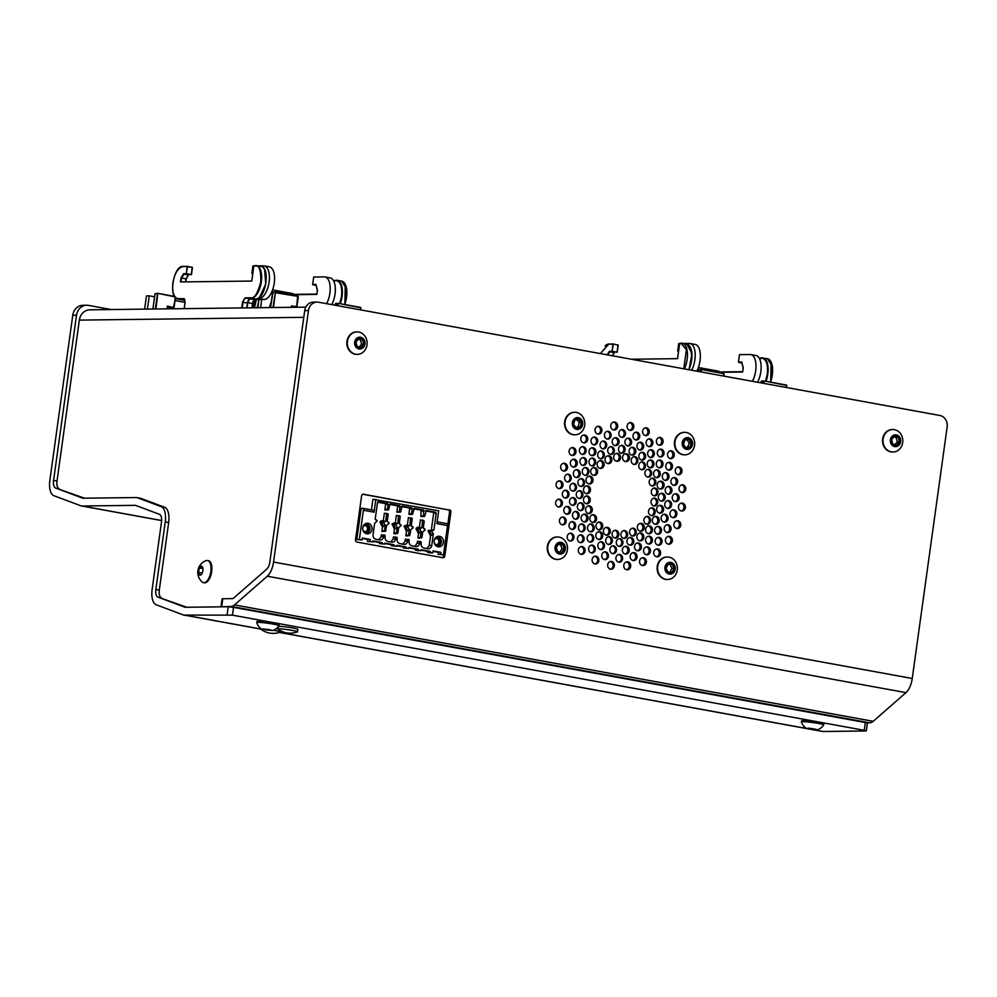 <?xml version="1.0" encoding="UTF-8"?>
<svg xmlns="http://www.w3.org/2000/svg" width="997" height="997" viewBox="0 0 997 997"><rect width="100%" height="100%" fill="white"/><g stroke="black" fill="none" stroke-linecap="round" stroke-linejoin="round"><path stroke-width="1.5" d="M263.756 628.908L267.944 630.092L269.389 629.606M268.043 629.381L267.944 630.092L270.536 629.855L262.622 628.957L267.944 630.092M808.642 728.072L810.436 729.069L816.182 729.418L808.717 728.209L814.91 729.069M810.524 728.371L810.436 729.069M743.351 368.192L741.706 362.011L738.453 362.061L741.905 363.082M679.63 343.566L678.695 343.579L677.673 350.981L678.521 351.53M317.557 290.576L315.912 284.407L312.647 284.444L316.111 285.466M253.836 265.95L252.902 265.962L251.88 273.365L252.727 273.913M894.882 444.699L897.263 441.771L896.054 437.421L893.798 436.836M359.207 347.056L361.587 344.127L360.378 339.778L358.122 339.192M575.867 427.464L578.086 426.89L579.269 422.541L576.839 419.575M685.612 447.503L687.681 447.192L689.214 442.992L686.921 439.602M669.972 572.166L671.953 568.24L669.934 564.29L668.052 564.29M559.728 552.139L562.021 548.936L560.576 544.674L558.42 544.287M607.796 354.944L609.728 351.791L614.189 352.614L612.258 355.755M765.497 381.215L767.316 374.037C768.164 364.404 766.357 359.107 761.87 358.16L760.375 358.21M738.453 362.061L739.475 354.658L750.105 354.521A16.575 7.727 100.3 0 1 750.803 354.583A16.575 7.727 100.3 0 1 755.95 364.541A16.575 7.727 100.3 0 1 752.399 381.303M750.803 354.583L755.963 355.518A16.575 7.727 100.3 0 1 761.097 365.488A16.575 7.727 100.3 0 1 757.546 382.237M719.61 372.305L742.653 372.018L743.214 367.98M691.619 370.223A16.575 7.727 -79.7 0 0 695.171 353.461A16.575 7.727 -79.7 0 0 690.024 343.504A16.575 7.727 -79.7 0 0 689.326 343.442L684.054 343.504M696.766 371.158A16.575 7.727 -79.7 0 0 700.318 354.409A16.575 7.727 -79.7 0 0 695.183 344.439L690.024 343.504M690.398 347.367L692.005 357.998L688.977 369.737M180.993 281.927L181.529 278.101L183.934 274.175L188.396 274.998L185.99 278.911L185.579 281.877M191.412 274.611L192.433 267.62L191.461 274.624L186.265 273.701L187.573 266.349L192.222 267.557L191.25 274.574L183.573 273.726L181.018 277.876L185.99 278.911L188.52 274.998M264.604 269.751L265.763 284.008L259.606 297.131M253.737 306.877L253.948 307.774M339.703 303.611L341.522 296.421C342.37 286.787 340.563 281.49 336.076 280.543L334.531 280.568L334.319 282.5M312.647 284.444L313.681 277.041L324.312 276.904A16.575 7.727 100.3 0 1 325.01 276.967A16.575 7.727 100.3 0 1 330.157 286.924A16.575 7.727 100.3 0 1 326.605 303.686M325.01 276.967L330.169 277.901A16.575 7.727 100.3 0 1 335.304 287.871A16.575 7.727 100.3 0 1 331.752 304.621M293.803 294.688L316.859 294.402L317.42 290.364M144.615 309.132L146.447 295.959L149.263 295.835L147.419 309.095M185.018 302.353L175.061 300.546M154.585 296.807L149.263 295.835M247.779 302.664L252.54 303.524A3.951 1.844 100.3 0 1 254.945 299.611L264.143 299.486A16.575 7.727 -79.7 0 0 274.15 283.771A16.575 7.727 -79.7 0 0 269.389 266.822L264.23 265.887A16.575 7.727 -79.7 0 0 263.532 265.825L258.26 265.9M257.737 298.564L258.996 298.552A16.575 7.727 -79.7 0 0 268.991 282.836A16.575 7.727 -79.7 0 0 264.23 265.887M892.789 444.089L896.702 445.086L899.419 441.746L898.222 437.396L894.297 436.387L891.58 439.739L892.789 444.089A4.561 4.013 89.3 0 0 898.222 437.396A4.561 4.013 89.3 0 0 892.789 444.089M897.263 441.771L899.419 441.746M896.054 437.421L898.222 437.396M357.113 346.445L361.026 347.442L363.743 344.102L362.534 339.753L358.621 338.743L355.904 342.096L357.113 346.445A4.561 4.013 89.3 0 0 362.534 339.753A4.561 4.013 89.3 0 0 357.113 346.445M361.587 344.127L363.743 344.102M360.378 339.778L362.534 339.753M574.783 420.161L573.599 424.51L576.328 427.863L580.242 426.866L581.425 422.516L578.696 419.164L574.783 420.161A4.561 4.013 89.3 0 0 580.242 426.866A4.561 4.013 89.3 0 0 574.783 420.161M578.086 426.89L580.242 426.866M579.269 422.541L581.425 422.516M684.951 439.926L683.406 444.126L685.861 447.753L689.837 447.167L691.37 442.967L688.927 439.341L684.951 439.926A4.561 4.013 89.3 0 0 689.837 447.167A4.561 4.013 89.3 0 0 684.951 439.926M687.681 447.192L689.837 447.167M689.214 442.992L691.37 442.967M668.077 564.265L666.083 568.215L668.102 572.153L672.115 572.153L674.109 568.215L672.09 564.265L668.077 564.265A4.561 4.013 89.3 0 0 672.115 572.153A4.561 4.013 89.3 0 0 668.077 564.265M671.953 568.24L674.109 568.215M669.934 564.29L672.09 564.265M558.769 543.926L556.251 547.465L557.684 551.715L561.647 552.438L564.177 548.911L562.732 544.649L558.769 543.926A4.561 4.013 89.3 0 0 561.647 552.438A4.561 4.013 89.3 0 0 558.769 543.926M562.021 548.936L564.177 548.911M560.576 544.674L562.732 544.649M265.165 629.805L272.904 630.49L265.165 629.805M817.378 729.816L805.975 728.159L817.378 729.816M617.928 344.8L617.255 352.24L612.058 351.305L613.367 343.965L618.015 345.174L617.043 352.19L609.366 351.343L607.21 354.832M631.35 359.232L677.574 358.658L679.68 343.504M698.374 367.507L718.276 371.133A1.969 1.732 -90.7 0 1 719.734 372.878M771.092 362.073L770.656 382.163L772.6 366.921L767.441 358.708A16.575 7.727 -79.7 0 1 770.507 382.138M181.018 277.876L180.457 281.939L251.78 281.054L253.836 265.863L255.78 265.514A16.575 7.727 100.3 0 1 256.478 265.576A16.575 7.727 100.3 0 1 261.239 282.525A16.575 7.727 100.3 0 1 251.244 298.24L255.706 299.05L249.911 299.125A3.951 1.844 -79.7 0 0 247.505 303.038L246.832 307.861M249.175 299.424L247.717 303.1L242.508 302.166L241.71 307.923M258.921 299.561L257.799 307.712L260.591 307.674L261.725 299.524M272.58 289.89L292.482 293.517A1.969 1.732 -90.7 0 1 293.941 295.262M345.298 284.469L344.862 304.546M252.54 303.524L252.067 306.939A1.969 1.732 89.3 0 0 252.116 307.799M202.64 567.393L201.631 566.234L199.4 567.929L198.465 572.39L199.774 575.144L201.07 574.633M202.902 568.564L199.4 567.929A4.561 2.131 -79.7 0 0 198.465 572.39A4.561 2.131 -79.7 0 0 199.774 575.144A4.561 2.131 -79.7 0 0 201.107 574.708A4.561 2.131 -79.7 0 0 202.017 573.462A4.561 2.131 -79.7 0 0 202.939 569A4.561 2.131 -79.7 0 0 202.503 567.081A4.561 2.131 -79.7 0 0 201.631 566.234A4.561 2.131 -79.7 0 0 199.4 567.929M202.204 573.063L198.465 572.39M272.904 630.49A12.512 12.512 0 0 0 278.998 625.73A11.241 0.897 -172.1 0 0 279.01 625.692A11.241 0.897 -172.1 0 0 267.994 623.262A11.241 0.897 -172.1 0 0 256.728 622.602A11.241 0.897 -172.1 0 0 256.74 622.639A12.512 12.512 0 0 0 261.314 628.883M817.565 729.767A12.512 12.512 0 0 0 823.659 725.006A11.241 0.897 -172.1 0 0 823.672 724.981A11.241 0.897 -172.1 0 0 812.655 722.538A11.241 0.897 -172.1 0 0 801.389 721.89A11.241 0.897 -172.1 0 0 801.401 721.928M285.591 629.394A9.87 0.798 -172.1 0 0 277.926 629.107A9.87 0.798 -172.1 0 0 278.026 629.244C284.02 633.357 290.463 634.254 297.355 631.924A9.87 0.798 -172.1 0 0 297.48 631.824A9.87 0.798 -172.1 0 0 285.591 629.394M261.899 629.119A9.87 0.798 -172.1 0 0 261.027 629.319A9.87 0.798 -172.1 0 0 261.127 629.443C267.121 633.569 273.564 634.453 280.456 632.135A9.87 0.798 -172.1 0 0 280.581 632.036A9.87 0.798 -172.1 0 0 273.465 630.266M291.498 307.313L291.548 305.78L291.336 307.313M291.647 306.229L296.757 306.328L297.654 295.947A0.785 0.698 -90.7 0 1 298.24 296.819M900.478 438.979A5.92 5.209 89.3 0 0 891.667 436.723A5.92 5.209 89.3 0 0 894.371 446.506A5.92 5.209 89.3 0 0 900.478 438.979M364.802 341.335A5.92 5.209 89.3 0 0 355.979 339.08A5.92 5.209 89.3 0 0 358.696 348.863A5.92 5.209 89.3 0 0 364.802 341.335M578.671 429.296A5.92 5.209 89.3 0 0 581.338 419.5A5.92 5.209 89.3 0 0 572.527 421.756A5.92 5.209 89.3 0 0 578.671 429.296M688.067 449.423A5.92 5.209 89.3 0 0 691.532 439.964A5.92 5.209 89.3 0 0 682.571 441.26A5.92 5.209 89.3 0 0 688.067 449.423M670.109 574.135A5.92 5.209 89.3 0 0 674.595 565.249A5.92 5.209 89.3 0 0 665.572 565.249A5.92 5.209 89.3 0 0 670.109 574.135M559.404 554.02A5.92 5.209 89.3 0 0 565.075 546.069A5.92 5.209 89.3 0 0 556.152 544.449A5.92 5.209 89.3 0 0 559.404 554.02M256.728 622.602L256.865 621.642A11.241 0.897 7.9 0 1 258.223 621.405A11.241 0.897 7.9 0 1 270.81 622.689A11.241 0.897 7.9 0 1 279.148 624.733L279.01 625.692M805.975 728.159A12.512 12.512 0 0 1 801.401 721.915L801.526 720.918A11.241 0.897 7.9 0 1 802.884 720.681A11.241 0.897 7.9 0 1 815.471 721.978A11.241 0.897 7.9 0 1 823.809 724.009L823.672 724.981M278.412 626.527A9.87 0.798 7.9 0 1 279.459 626.428A9.87 0.798 7.9 0 1 285.927 626.914A9.87 0.798 7.9 0 1 297.829 629.344L297.48 631.824M276.68 628.309A9.87 0.798 7.9 0 1 278.001 628.571M167.01 308.858L167.396 306.054L173.341 307.562A0.785 0.698 89.3 0 0 174.126 306.914L175.422 297.642M198.054 569.885A5.92 2.754 -79.7 0 0 197.842 571.306L198.241 569.113A5.92 2.754 -79.7 0 0 198.054 569.885M279.447 632.472L822.363 731.437A15.778 7.365 100.3 0 0 823.036 731.499L865.832 730.963L864.262 730.315L232.438 615.149L184.345 615.074A15.778 7.365 100.3 0 1 183.672 615.012A15.778 7.365 100.3 0 1 183.074 614.85L156.168 604.768A15.778 7.365 100.3 0 1 152.13 589.501L161.502 521.954A7.889 3.676 -79.7 0 0 159.47 514.327L135.791 505.454A7.889 3.676 -79.7 0 0 135.505 505.367A7.889 3.676 -79.7 0 0 135.168 505.342L82.066 506.002A15.778 7.365 100.3 0 1 81.405 505.94A15.778 7.365 100.3 0 1 80.807 505.778L53.888 495.696A15.778 7.365 100.3 0 1 49.85 480.429L72.769 315.239A11.839 10.431 -90.7 0 1 82.925 305.281L86.664 305.232A11.839 10.431 89.3 0 0 76.507 315.189L72.769 315.239M902.335 437.434A11.241 9.908 89.3 0 0 901.849 436.025A11.241 9.908 89.3 0 0 892.739 429.52A11.241 9.908 89.3 0 0 882.981 440.898A11.241 9.908 89.3 0 0 893.025 452.015A11.241 9.908 89.3 0 0 901.936 445.36A12.512 12.512 0 0 0 901.836 435.976M366.659 339.79A11.241 9.908 89.3 0 0 366.173 338.382A11.241 9.908 89.3 0 0 357.063 331.889A11.241 9.908 89.3 0 0 347.305 343.255A11.241 9.908 89.3 0 0 357.35 354.371A11.241 9.908 89.3 0 0 366.26 347.716A12.512 12.512 0 0 0 366.148 338.332M577.089 434.518A11.241 9.908 89.3 0 0 583.955 428.112A11.241 9.908 89.3 0 0 583.843 418.765A11.241 9.908 89.3 0 0 574.746 412.309A11.241 9.908 89.3 0 0 564.987 423.675A11.241 9.908 89.3 0 0 575.032 434.792A11.241 9.908 89.3 0 0 577.089 434.518M686.061 454.732A11.241 9.908 89.3 0 0 693.837 448.139A11.241 9.908 89.3 0 0 693.725 438.792A11.241 9.908 89.3 0 0 684.627 432.337A11.241 9.908 89.3 0 0 674.869 443.702A11.241 9.908 89.3 0 0 684.914 454.819A11.241 9.908 89.3 0 0 686.061 454.732M667.504 579.494A11.241 9.908 89.3 0 0 667.616 579.494A11.241 9.908 89.3 0 0 676.539 572.814A11.241 9.908 89.3 0 0 676.427 563.455A11.241 9.908 89.3 0 0 667.329 556.999A11.241 9.908 89.3 0 0 657.571 568.302A11.241 9.908 89.3 0 0 667.504 579.494M556.052 559.317A11.241 9.908 89.3 0 0 557.734 559.454A11.241 9.908 89.3 0 0 566.657 552.787A11.241 9.908 89.3 0 0 566.545 543.427A11.241 9.908 89.3 0 0 557.448 536.972A11.241 9.908 89.3 0 0 547.714 547.378A11.241 9.908 89.3 0 0 556.052 559.317M227.142 614.538L228.213 606.749L185.417 607.285A7.889 3.676 100.3 0 1 185.093 607.248A7.889 3.676 100.3 0 1 184.794 607.173L157.875 597.091A7.889 3.676 100.3 0 1 155.856 589.451L165.228 521.917A15.778 7.365 -79.7 0 0 161.19 506.638L137.511 497.777A15.778 7.365 -79.7 0 0 136.913 497.603A15.778 7.365 -79.7 0 0 136.24 497.553L83.15 498.213A7.889 3.676 100.3 0 1 82.813 498.176A7.889 3.676 100.3 0 1 82.514 498.101L55.608 488.019A7.889 3.676 100.3 0 1 53.589 480.38L76.507 315.189M197.842 571.306A12.512 12.512 0 0 0 202.241 582.024A11.241 5.247 -79.7 0 0 203.5 582.634A11.241 5.247 -79.7 0 0 210.679 572.515A11.241 5.247 -79.7 0 0 207.538 560.513A11.241 5.247 -79.7 0 0 206.142 560.638A12.512 12.512 0 0 0 198.241 569.1M135.168 505.342L135.791 505.454M111.278 309.544L88.434 305.381A11.839 10.431 89.3 0 0 86.664 305.232M892.789 452.015A11.241 9.908 -90.7 0 1 892.564 452.027A11.241 9.908 -90.7 0 1 882.519 440.898A11.241 9.908 -90.7 0 1 892.278 429.533A11.241 9.908 -90.7 0 1 892.514 429.533M357.113 354.371A11.241 9.908 -90.7 0 1 356.889 354.384A11.241 9.908 -90.7 0 1 346.844 343.255A11.241 9.908 -90.7 0 1 356.602 331.889A11.241 9.908 -90.7 0 1 356.839 331.889M574.795 434.792A11.241 9.908 -90.7 0 1 574.571 434.804A11.241 9.908 -90.7 0 1 564.526 423.675A11.241 9.908 -90.7 0 1 574.284 412.309A11.241 9.908 -90.7 0 1 574.521 412.309M684.677 454.819A11.241 9.908 -90.7 0 1 684.453 454.831A11.241 9.908 -90.7 0 1 674.408 443.702A11.241 9.908 -90.7 0 1 684.166 432.337A11.241 9.908 -90.7 0 1 684.403 432.337M667.379 579.494A11.241 9.908 -90.7 0 1 667.155 579.494A11.241 9.908 -90.7 0 1 667.043 579.494A11.241 9.908 -90.7 0 1 657.11 568.315A11.241 9.908 -90.7 0 1 666.868 557.011A11.241 9.908 -90.7 0 1 667.105 557.011M557.497 559.454A11.241 9.908 -90.7 0 1 557.273 559.467A11.241 9.908 -90.7 0 1 555.591 559.329A11.241 9.908 -90.7 0 1 547.253 547.39A11.241 9.908 -90.7 0 1 556.987 536.972A11.241 9.908 -90.7 0 1 557.223 536.972M866.929 722.875L869.82 722.837A15.778 7.365 100.3 0 0 873.198 721.317L905.999 692.641A15.778 7.365 100.3 0 0 912.243 678.483L947.15 426.94A10.02 8.823 89.3 0 0 939.797 415.462L318.554 302.216A10.02 8.823 89.3 0 0 317.058 302.091A10.02 8.823 89.3 0 0 308.459 310.528L273.552 562.059A15.778 7.365 100.3 0 1 267.308 576.216L234.507 604.892A15.778 7.365 100.3 0 1 231.13 606.413L221.234 606.837M864.262 730.315L865.346 722.526L867.39 723.087L866.306 730.876M865.346 722.526L233.522 607.347L232.438 615.149M228.213 606.749L233.522 607.347M238.582 608.27L859.414 721.442M308.459 310.528L304.721 310.578A10.02 8.823 -90.7 0 1 313.32 302.141L317.058 302.091M362.709 494.263L448.089 509.816A1.969 1.732 -90.7 0 1 449.535 512.084L443.416 556.102A1.969 1.732 -90.7 0 1 442.332 557.635M443.416 556.102L444.787 556.089L450.893 512.059L449.535 512.084M448.089 509.816L363.008 494.163M449.448 509.803A1.969 1.732 -90.7 0 1 450.893 512.059M363.606 494.151A1.969 1.732 -90.7 0 0 361.612 495.796L355.505 539.813A1.969 1.732 -90.7 0 0 356.951 542.069L442.793 557.722A1.969 1.732 -90.7 0 0 444.787 556.089M588.791 476.205A3.951 3.477 -90.7 0 1 588.891 483.944M592.704 481.676A3.951 3.477 -90.7 0 1 586.049 480.105A3.951 3.477 -90.7 0 1 589.476 476.117A3.951 3.477 -90.7 0 1 592.704 481.676M586.049 496.008A3.951 3.477 -90.7 0 1 586.136 503.747M590.236 499.46A3.951 3.477 -90.7 0 1 586.822 503.809A3.951 3.477 -90.7 0 1 586.722 495.92A3.951 3.477 -90.7 0 1 590.236 499.46M588.13 505.853A3.951 3.477 -90.7 0 1 588.23 513.58M592.106 508.308A3.951 3.477 -90.7 0 1 588.915 513.654A3.951 3.477 -90.7 0 1 588.816 505.766A3.951 3.477 -90.7 0 1 592.106 508.308M592.392 514.751A3.951 3.477 -90.7 0 1 592.492 522.49M595.932 516.296A3.951 3.477 -90.7 0 1 593.178 522.553A3.951 3.477 -90.7 0 1 593.078 514.664A3.951 3.477 -90.7 0 1 595.932 516.296M598.536 522.104A3.951 3.477 -90.7 0 1 598.624 529.843M601.453 522.902A3.951 3.477 -90.7 0 1 599.309 529.906A3.951 3.477 -90.7 0 1 599.209 522.017A3.951 3.477 -90.7 0 1 601.453 522.902M606.139 527.401A3.951 3.477 -90.7 0 1 606.226 535.14M608.282 527.662A3.951 3.477 -90.7 0 1 606.911 535.215A3.951 3.477 -90.7 0 1 606.812 527.313A3.951 3.477 -90.7 0 1 608.282 527.662M614.688 530.304A3.951 3.477 -90.7 0 1 614.775 538.031M615.947 530.267A3.951 3.477 -90.7 0 1 615.461 538.106A3.951 3.477 -90.7 0 1 615.361 530.217A3.951 3.477 -90.7 0 1 615.947 530.267M593.439 467.593A3.951 3.477 -90.7 0 1 593.539 475.332M596.879 473.936A3.951 3.477 -90.7 0 1 590.698 471.494A3.951 3.477 -90.7 0 1 597.303 469.737A3.951 3.477 -90.7 0 1 596.879 473.936M599.907 460.639A3.951 3.477 -90.7 0 1 599.995 468.378M602.674 467.705A3.951 3.477 -90.7 0 1 597.153 464.552A3.951 3.477 -90.7 0 1 603.933 463.269A3.951 3.477 -90.7 0 1 602.674 467.705M607.734 455.841A3.951 3.477 -90.7 0 1 607.821 463.58M609.703 463.381A3.951 3.477 -90.7 0 1 604.98 459.742A3.951 3.477 -90.7 0 1 611.871 458.969A3.951 3.477 -90.7 0 1 609.703 463.381M617.492 461.287A3.951 3.477 -90.7 0 1 613.641 457.399A3.951 3.477 -90.7 0 1 620.595 457.137A3.951 3.477 -90.7 0 1 617.492 461.287M616.395 453.498A3.951 3.477 -90.7 0 1 616.482 461.237M625.293 453.785A3.951 3.477 -90.7 0 1 625.393 461.524M625.493 461.549A3.951 3.477 -90.7 0 1 625.979 453.697A3.951 3.477 -90.7 0 1 626.079 461.599A3.951 3.477 -90.7 0 1 625.493 461.549M633.843 456.676A3.951 3.477 -90.7 0 1 633.942 464.415M634.03 464.44A3.951 3.477 -90.7 0 1 634.528 456.601A3.951 3.477 -90.7 0 1 634.628 464.49A3.951 3.477 -90.7 0 1 634.03 464.44M641.445 461.985A3.951 3.477 -90.7 0 1 641.545 469.724M641.632 469.737A3.951 3.477 -90.7 0 1 642.13 461.898A3.951 3.477 -90.7 0 1 642.23 469.786A3.951 3.477 -90.7 0 1 641.632 469.737M647.589 469.338A3.951 3.477 -90.7 0 1 647.689 477.077M647.776 477.089A3.951 3.477 -90.7 0 1 648.274 469.251A3.951 3.477 -90.7 0 1 648.362 477.139A3.951 3.477 -90.7 0 1 647.776 477.089M651.851 478.236A3.951 3.477 -90.7 0 1 651.938 485.975M652.038 485.988A3.951 3.477 -90.7 0 1 652.524 478.149A3.951 3.477 -90.7 0 1 652.624 486.038A3.951 3.477 -90.7 0 1 652.038 485.988M653.932 488.081A3.951 3.477 -90.7 0 1 654.032 495.821M654.119 495.833A3.951 3.477 -90.7 0 1 654.618 487.994A3.951 3.477 -90.7 0 1 654.717 495.883A3.951 3.477 -90.7 0 1 654.119 495.833M653.708 498.188A3.951 3.477 -90.7 0 1 653.808 505.928M653.895 505.94A3.951 3.477 -90.7 0 1 654.393 498.101A3.951 3.477 -90.7 0 1 654.493 505.99A3.951 3.477 -90.7 0 1 653.895 505.94M651.191 507.884A3.951 3.477 -90.7 0 1 651.278 515.623M651.377 515.636A3.951 3.477 -90.7 0 1 651.864 507.797A3.951 3.477 -90.7 0 1 651.963 515.686A3.951 3.477 -90.7 0 1 651.377 515.636M646.542 516.496A3.951 3.477 -90.7 0 1 646.629 524.235M646.729 524.248A3.951 3.477 -90.7 0 1 647.215 516.409A3.951 3.477 -90.7 0 1 647.315 524.297A3.951 3.477 -90.7 0 1 646.729 524.248M640.086 523.437A3.951 3.477 -90.7 0 1 640.174 531.177M640.273 531.202A3.951 3.477 -90.7 0 1 640.759 523.35A3.951 3.477 -90.7 0 1 640.859 531.251A3.951 3.477 -90.7 0 1 640.273 531.202M632.248 528.248A3.951 3.477 -90.7 0 1 632.347 535.987M632.447 536A3.951 3.477 -90.7 0 1 632.933 528.161A3.951 3.477 -90.7 0 1 633.033 536.05A3.951 3.477 -90.7 0 1 632.447 536M623.586 530.591A3.951 3.477 -90.7 0 1 623.686 538.318M623.786 538.343A3.951 3.477 -90.7 0 1 624.272 530.504A3.951 3.477 -90.7 0 1 624.371 538.392A3.951 3.477 -90.7 0 1 623.786 538.343M661.061 493.365A3.951 3.477 -90.7 0 1 661.161 501.105M665.223 497.852A3.951 3.477 -90.7 0 1 658.319 497.266A3.951 3.477 -90.7 0 1 661.746 493.278A3.951 3.477 -90.7 0 1 665.223 497.852M659.391 505.392A3.951 3.477 -90.7 0 1 659.491 513.131M663.304 510.863A3.951 3.477 -90.7 0 1 656.649 509.293A3.951 3.477 -90.7 0 1 660.076 505.305A3.951 3.477 -90.7 0 1 663.304 510.863M659.939 481.252A3.951 3.477 -90.7 0 1 660.026 488.991M664.114 484.716A3.951 3.477 -90.7 0 1 660.712 489.066A3.951 3.477 -90.7 0 1 660.612 481.165A3.951 3.477 -90.7 0 1 664.114 484.716M656.076 469.874A3.951 3.477 -90.7 0 1 656.176 477.613M660.051 472.329A3.951 3.477 -90.7 0 1 656.861 477.688A3.951 3.477 -90.7 0 1 656.761 469.799A3.951 3.477 -90.7 0 1 660.051 472.329M649.77 460.016A3.951 3.477 -90.7 0 1 649.87 467.755M653.309 461.561A3.951 3.477 -90.7 0 1 650.543 467.817A3.951 3.477 -90.7 0 1 650.443 459.929A3.951 3.477 -90.7 0 1 653.309 461.561M641.42 452.326A3.951 3.477 -90.7 0 1 641.52 460.066M644.336 453.137A3.951 3.477 -90.7 0 1 642.205 460.14A3.951 3.477 -90.7 0 1 642.105 452.252A3.951 3.477 -90.7 0 1 644.336 453.137M631.624 447.354A3.951 3.477 -90.7 0 1 631.724 455.093M633.768 447.616A3.951 3.477 -90.7 0 1 632.397 455.155A3.951 3.477 -90.7 0 1 632.31 447.267A3.951 3.477 -90.7 0 1 633.768 447.616M621.031 445.422A3.951 3.477 -90.7 0 1 621.119 453.161M622.302 445.385A3.951 3.477 -90.7 0 1 621.804 453.224A3.951 3.477 -90.7 0 1 621.704 445.335A3.951 3.477 -90.7 0 1 622.302 445.385M655.041 516.496A3.951 3.477 -90.7 0 1 655.141 524.235M658.481 522.852A3.951 3.477 -90.7 0 1 652.3 520.397A3.951 3.477 -90.7 0 1 658.905 518.639A3.951 3.477 -90.7 0 1 658.481 522.852M648.299 525.942A3.951 3.477 -90.7 0 1 648.399 533.682M651.078 532.996A3.951 3.477 -90.7 0 1 645.558 529.843A3.951 3.477 -90.7 0 1 652.325 528.572A3.951 3.477 -90.7 0 1 651.078 532.996M639.625 533.083A3.951 3.477 -90.7 0 1 639.725 540.81M641.607 540.623A3.951 3.477 -90.7 0 1 636.884 536.984A3.951 3.477 -90.7 0 1 643.775 536.199A3.951 3.477 -90.7 0 1 641.607 540.623M630.715 545.197A3.951 3.477 -90.7 0 1 626.876 541.321A3.951 3.477 -90.7 0 1 633.818 541.047A3.951 3.477 -90.7 0 1 630.715 545.197M629.618 537.42A3.951 3.477 -90.7 0 1 629.718 545.16M618.95 538.667A3.951 3.477 -90.7 0 1 619.05 546.393M619.137 546.418A3.951 3.477 -90.7 0 1 619.635 538.579A3.951 3.477 -90.7 0 1 619.735 546.468A3.951 3.477 -90.7 0 1 619.137 546.418M608.357 536.735A3.951 3.477 -90.7 0 1 608.457 544.474M608.544 544.487A3.951 3.477 -90.7 0 1 609.042 536.648A3.951 3.477 -90.7 0 1 609.142 544.536A3.951 3.477 -90.7 0 1 608.544 544.487M598.561 531.75A3.951 3.477 -90.7 0 1 598.649 539.489M598.748 539.514A3.951 3.477 -90.7 0 1 599.234 531.663A3.951 3.477 -90.7 0 1 599.334 539.564A3.951 3.477 -90.7 0 1 598.748 539.514M590.212 524.073A3.951 3.477 -90.7 0 1 590.311 531.812M590.398 531.825A3.951 3.477 -90.7 0 1 590.897 523.986A3.951 3.477 -90.7 0 1 590.997 531.875A3.951 3.477 -90.7 0 1 590.398 531.825M583.906 514.203A3.951 3.477 -90.7 0 1 583.993 521.942M584.092 521.967A3.951 3.477 -90.7 0 1 584.578 514.116A3.951 3.477 -90.7 0 1 584.678 522.017A3.951 3.477 -90.7 0 1 584.092 521.967M580.042 502.824A3.951 3.477 -90.7 0 1 580.142 510.564M580.242 510.589A3.951 3.477 -90.7 0 1 580.728 502.75A3.951 3.477 -90.7 0 1 580.827 510.638A3.951 3.477 -90.7 0 1 580.242 510.589M578.921 490.723A3.951 3.477 -90.7 0 1 579.008 498.45M579.107 498.475A3.951 3.477 -90.7 0 1 579.593 490.636A3.951 3.477 -90.7 0 1 579.693 498.525A3.951 3.477 -90.7 0 1 579.107 498.475M580.59 478.697A3.951 3.477 -90.7 0 1 580.678 486.436M580.777 486.449A3.951 3.477 -90.7 0 1 581.263 478.61A3.951 3.477 -90.7 0 1 581.363 486.499A3.951 3.477 -90.7 0 1 580.777 486.449M584.94 467.581A3.951 3.477 -90.7 0 1 585.04 475.32M585.127 475.345A3.951 3.477 -90.7 0 1 585.613 467.506A3.951 3.477 -90.7 0 1 585.713 475.395A3.951 3.477 -90.7 0 1 585.127 475.345M591.682 458.146A3.951 3.477 -90.7 0 1 591.782 465.873M591.869 465.898A3.951 3.477 -90.7 0 1 592.355 458.059A3.951 3.477 -90.7 0 1 592.455 465.948A3.951 3.477 -90.7 0 1 591.869 465.898M600.356 451.005A3.951 3.477 -90.7 0 1 600.443 458.745M600.543 458.757A3.951 3.477 -90.7 0 1 601.029 450.918A3.951 3.477 -90.7 0 1 601.129 458.807A3.951 3.477 -90.7 0 1 600.543 458.757M610.363 446.668A3.951 3.477 -90.7 0 1 610.463 454.408M610.55 454.42A3.951 3.477 -90.7 0 1 611.036 446.581A3.951 3.477 -90.7 0 1 611.136 454.47A3.951 3.477 -90.7 0 1 610.55 454.42M667.442 500.693A3.951 3.477 -90.7 0 1 667.541 508.433M671.604 505.18A3.951 3.477 -90.7 0 1 664.7 504.594A3.951 3.477 -90.7 0 1 668.127 500.606A3.951 3.477 -90.7 0 1 671.604 505.18M663.89 514.327A3.951 3.477 -90.7 0 1 663.99 522.067M667.803 519.811A3.951 3.477 -90.7 0 1 661.148 518.241A3.951 3.477 -90.7 0 1 664.575 514.253A3.951 3.477 -90.7 0 1 667.803 519.811M667.766 486.461A3.951 3.477 -90.7 0 1 667.853 494.2M671.953 489.926A3.951 3.477 -90.7 0 1 668.538 494.263A3.951 3.477 -90.7 0 1 668.439 486.374A3.951 3.477 -90.7 0 1 671.953 489.926M664.825 472.615A3.951 3.477 -90.7 0 1 664.924 480.355M668.8 475.071A3.951 3.477 -90.7 0 1 665.597 480.417A3.951 3.477 -90.7 0 1 665.51 472.528A3.951 3.477 -90.7 0 1 668.8 475.071M658.83 460.091A3.951 3.477 -90.7 0 1 658.93 467.83M662.369 461.636A3.951 3.477 -90.7 0 1 659.603 467.892A3.951 3.477 -90.7 0 1 659.516 460.003A3.951 3.477 -90.7 0 1 662.369 461.636M650.194 449.747A3.951 3.477 -90.7 0 1 650.281 457.473M653.097 450.544A3.951 3.477 -90.7 0 1 650.966 457.548A3.951 3.477 -90.7 0 1 650.867 449.659A3.951 3.477 -90.7 0 1 653.097 450.544M639.488 442.282A3.951 3.477 -90.7 0 1 639.588 450.008M641.632 442.531A3.951 3.477 -90.7 0 1 640.273 450.083A3.951 3.477 -90.7 0 1 640.174 442.194A3.951 3.477 -90.7 0 1 641.632 442.531M627.462 438.206A3.951 3.477 -90.7 0 1 627.562 445.946M628.733 438.169A3.951 3.477 -90.7 0 1 628.235 446.008A3.951 3.477 -90.7 0 1 628.147 438.119A3.951 3.477 -90.7 0 1 628.733 438.169M657.347 526.453A3.951 3.477 -90.7 0 1 657.447 534.193M660.787 532.809A3.951 3.477 -90.7 0 1 654.605 530.354A3.951 3.477 -90.7 0 1 661.21 528.597A3.951 3.477 -90.7 0 1 660.787 532.809M648.262 536.224A3.951 3.477 -90.7 0 1 648.362 543.963M651.041 543.29A3.951 3.477 -90.7 0 1 645.52 540.137A3.951 3.477 -90.7 0 1 652.287 538.854A3.951 3.477 -90.7 0 1 651.041 543.29M637.245 542.991A3.951 3.477 -90.7 0 1 637.345 550.73M639.227 550.543A3.951 3.477 -90.7 0 1 634.503 546.892A3.951 3.477 -90.7 0 1 641.395 546.119A3.951 3.477 -90.7 0 1 639.227 550.543M626.153 554.07A3.951 3.477 -90.7 0 1 622.315 550.194A3.951 3.477 -90.7 0 1 629.257 549.92A3.951 3.477 -90.7 0 1 626.153 554.07M625.057 546.281A3.951 3.477 -90.7 0 1 625.156 554.02M612.519 545.882A3.951 3.477 -90.7 0 1 612.619 553.622M612.706 553.634A3.951 3.477 -90.7 0 1 613.205 545.795A3.951 3.477 -90.7 0 1 613.305 553.684A3.951 3.477 -90.7 0 1 612.706 553.634M600.493 541.807A3.951 3.477 -90.7 0 1 600.593 549.546M600.68 549.559A3.951 3.477 -90.7 0 1 601.179 541.72A3.951 3.477 -90.7 0 1 601.266 549.609A3.951 3.477 -90.7 0 1 600.68 549.559M589.788 534.342A3.951 3.477 -90.7 0 1 589.888 542.081M589.987 542.094A3.951 3.477 -90.7 0 1 590.473 534.255A3.951 3.477 -90.7 0 1 590.573 542.144A3.951 3.477 -90.7 0 1 589.987 542.094M581.151 523.998A3.951 3.477 -90.7 0 1 581.251 531.737M581.338 531.75A3.951 3.477 -90.7 0 1 581.837 523.911A3.951 3.477 -90.7 0 1 581.936 531.8A3.951 3.477 -90.7 0 1 581.338 531.75M575.157 511.473A3.951 3.477 -90.7 0 1 575.257 519.213M575.344 519.225A3.951 3.477 -90.7 0 1 575.842 511.386A3.951 3.477 -90.7 0 1 575.942 519.275A3.951 3.477 -90.7 0 1 575.344 519.225M572.216 497.628A3.951 3.477 -90.7 0 1 572.315 505.354M572.403 505.379A3.951 3.477 -90.7 0 1 572.901 497.54A3.951 3.477 -90.7 0 1 573.001 505.429A3.951 3.477 -90.7 0 1 572.403 505.379M572.54 483.395A3.951 3.477 -90.7 0 1 572.627 491.135M572.727 491.147A3.951 3.477 -90.7 0 1 573.213 483.308A3.951 3.477 -90.7 0 1 573.312 491.197A3.951 3.477 -90.7 0 1 572.727 491.147M576.092 469.749A3.951 3.477 -90.7 0 1 576.179 477.488M576.278 477.513A3.951 3.477 -90.7 0 1 576.764 469.662A3.951 3.477 -90.7 0 1 576.864 477.563A3.951 3.477 -90.7 0 1 576.278 477.513M582.634 457.635A3.951 3.477 -90.7 0 1 582.722 465.375M582.821 465.387A3.951 3.477 -90.7 0 1 583.307 457.548A3.951 3.477 -90.7 0 1 583.407 465.437A3.951 3.477 -90.7 0 1 582.821 465.387M591.72 447.852A3.951 3.477 -90.7 0 1 591.819 455.592M591.906 455.617A3.951 3.477 -90.7 0 1 592.392 447.765A3.951 3.477 -90.7 0 1 592.492 455.666A3.951 3.477 -90.7 0 1 591.906 455.617M602.736 441.085A3.951 3.477 -90.7 0 1 602.824 448.824M602.923 448.849A3.951 3.477 -90.7 0 1 603.409 441.01A3.951 3.477 -90.7 0 1 603.509 448.899A3.951 3.477 -90.7 0 1 602.923 448.849M614.925 437.795A3.951 3.477 -90.7 0 1 615.024 445.534M615.112 445.559A3.951 3.477 -90.7 0 1 615.61 437.708A3.951 3.477 -90.7 0 1 615.697 445.609A3.951 3.477 -90.7 0 1 615.112 445.559M674.969 493.814A3.951 3.477 -90.7 0 1 675.056 501.553M679.131 498.301A3.951 3.477 -90.7 0 1 672.215 497.715A3.951 3.477 -90.7 0 1 675.642 493.727A3.951 3.477 -90.7 0 1 679.131 498.301M672.738 509.903A3.951 3.477 -90.7 0 1 672.825 517.642M676.639 515.374A3.951 3.477 -90.7 0 1 669.984 513.804A3.951 3.477 -90.7 0 1 673.411 509.816A3.951 3.477 -90.7 0 1 676.639 515.374M673.449 477.6A3.951 3.477 -90.7 0 1 673.548 485.34M677.636 481.065A3.951 3.477 -90.7 0 1 674.234 485.414A3.951 3.477 -90.7 0 1 674.134 477.526A3.951 3.477 -90.7 0 1 677.636 481.065M668.289 462.384A3.951 3.477 -90.7 0 1 668.389 470.123M672.265 464.839A3.951 3.477 -90.7 0 1 669.074 470.185A3.951 3.477 -90.7 0 1 668.975 462.296A3.951 3.477 -90.7 0 1 672.265 464.839M659.84 449.173A3.951 3.477 -90.7 0 1 659.939 456.913M663.379 450.719A3.951 3.477 -90.7 0 1 660.625 456.975A3.951 3.477 -90.7 0 1 660.525 449.086A3.951 3.477 -90.7 0 1 663.379 450.719M648.686 438.892A3.951 3.477 -90.7 0 1 648.773 446.631M651.589 439.689A3.951 3.477 -90.7 0 1 649.458 446.693A3.951 3.477 -90.7 0 1 649.359 438.805A3.951 3.477 -90.7 0 1 651.589 439.689M635.563 432.237A3.951 3.477 -90.7 0 1 635.662 439.964M637.706 432.486A3.951 3.477 -90.7 0 1 636.335 440.038A3.951 3.477 -90.7 0 1 636.236 432.15A3.951 3.477 -90.7 0 1 637.706 432.486M621.38 429.645A3.951 3.477 -90.7 0 1 621.48 437.384M622.651 429.607A3.951 3.477 -90.7 0 1 622.153 437.446A3.951 3.477 -90.7 0 1 622.066 429.557A3.951 3.477 -90.7 0 1 622.651 429.607M666.906 524.771A3.951 3.477 -90.7 0 1 667.005 532.51M670.333 531.127A3.951 3.477 -90.7 0 1 664.164 528.684A3.951 3.477 -90.7 0 1 670.757 526.927A3.951 3.477 -90.7 0 1 670.333 531.127M657.883 537.42A3.951 3.477 -90.7 0 1 657.983 545.16M660.662 544.474A3.951 3.477 -90.7 0 1 655.141 541.321A3.951 3.477 -90.7 0 1 661.908 540.038A3.951 3.477 -90.7 0 1 660.662 544.474M646.28 546.967A3.951 3.477 -90.7 0 1 646.368 554.706M648.249 554.506A3.951 3.477 -90.7 0 1 643.526 550.867A3.951 3.477 -90.7 0 1 650.418 550.095A3.951 3.477 -90.7 0 1 648.249 554.506M633.98 560.551A3.951 3.477 -90.7 0 1 630.129 556.675A3.951 3.477 -90.7 0 1 637.083 556.413A3.951 3.477 -90.7 0 1 633.98 560.551M632.883 552.774A3.951 3.477 -90.7 0 1 632.97 560.513M618.601 554.444A3.951 3.477 -90.7 0 1 618.701 562.171M618.788 562.196A3.951 3.477 -90.7 0 1 619.287 554.357A3.951 3.477 -90.7 0 1 619.386 562.246A3.951 3.477 -90.7 0 1 618.788 562.196M604.419 551.852A3.951 3.477 -90.7 0 1 604.518 559.591M604.606 559.604A3.951 3.477 -90.7 0 1 605.104 551.765A3.951 3.477 -90.7 0 1 605.204 559.653A3.951 3.477 -90.7 0 1 604.606 559.604M591.296 545.197A3.951 3.477 -90.7 0 1 591.395 552.936M591.495 552.949A3.951 3.477 -90.7 0 1 591.981 545.11A3.951 3.477 -90.7 0 1 592.081 552.999A3.951 3.477 -90.7 0 1 591.495 552.949M580.142 534.915A3.951 3.477 -90.7 0 1 580.229 542.642M580.329 542.667A3.951 3.477 -90.7 0 1 580.815 534.828A3.951 3.477 -90.7 0 1 580.915 542.717A3.951 3.477 -90.7 0 1 580.329 542.667M571.692 521.705A3.951 3.477 -90.7 0 1 571.78 529.444M571.879 529.457A3.951 3.477 -90.7 0 1 572.365 521.618A3.951 3.477 -90.7 0 1 572.465 529.507A3.951 3.477 -90.7 0 1 571.879 529.457M566.533 506.476A3.951 3.477 -90.7 0 1 566.632 514.215M566.72 514.24A3.951 3.477 -90.7 0 1 567.206 506.389A3.951 3.477 -90.7 0 1 567.305 514.29A3.951 3.477 -90.7 0 1 566.72 514.24M565.012 490.275A3.951 3.477 -90.7 0 1 565.112 498.002M565.212 498.026A3.951 3.477 -90.7 0 1 565.698 490.188A3.951 3.477 -90.7 0 1 565.798 498.076A3.951 3.477 -90.7 0 1 565.212 498.026M567.243 474.186A3.951 3.477 -90.7 0 1 567.343 481.912M567.443 481.937A3.951 3.477 -90.7 0 1 567.929 474.098A3.951 3.477 -90.7 0 1 568.028 481.987A3.951 3.477 -90.7 0 1 567.443 481.937M573.076 459.305A3.951 3.477 -90.7 0 1 573.175 467.045M573.263 467.07A3.951 3.477 -90.7 0 1 573.761 459.218A3.951 3.477 -90.7 0 1 573.861 467.119A3.951 3.477 -90.7 0 1 573.263 467.07M582.098 446.668A3.951 3.477 -90.7 0 1 582.198 454.408M582.285 454.42A3.951 3.477 -90.7 0 1 582.784 446.581A3.951 3.477 -90.7 0 1 582.884 454.47A3.951 3.477 -90.7 0 1 582.285 454.42M593.701 437.122A3.951 3.477 -90.7 0 1 593.801 444.861M593.9 444.874A3.951 3.477 -90.7 0 1 594.386 437.035A3.951 3.477 -90.7 0 1 594.486 444.924A3.951 3.477 -90.7 0 1 593.9 444.874M607.098 431.315A3.951 3.477 -90.7 0 1 607.198 439.054M607.298 439.066A3.951 3.477 -90.7 0 1 607.784 431.227A3.951 3.477 -90.7 0 1 607.883 439.116A3.951 3.477 -90.7 0 1 607.298 439.066M681.175 503.198A3.951 3.477 -90.7 0 1 681.275 510.938M685.35 507.685A3.951 3.477 -90.7 0 1 678.434 507.099A3.951 3.477 -90.7 0 1 681.861 503.111A3.951 3.477 -90.7 0 1 685.35 507.685M676.602 520.783A3.951 3.477 -90.7 0 1 676.701 528.522M680.515 526.254A3.951 3.477 -90.7 0 1 673.86 524.684A3.951 3.477 -90.7 0 1 677.287 520.696A3.951 3.477 -90.7 0 1 680.515 526.254M681.587 484.854A3.951 3.477 -90.7 0 1 681.686 492.58M685.774 488.306A3.951 3.477 -90.7 0 1 682.372 492.655A3.951 3.477 -90.7 0 1 682.272 484.766A3.951 3.477 -90.7 0 1 685.774 488.306M677.798 466.995A3.951 3.477 -90.7 0 1 677.898 474.734M681.774 469.45A3.951 3.477 -90.7 0 1 678.583 474.796A3.951 3.477 -90.7 0 1 678.483 466.908A3.951 3.477 -90.7 0 1 681.774 469.45M670.071 450.843A3.951 3.477 -90.7 0 1 670.171 458.583M673.611 452.389A3.951 3.477 -90.7 0 1 670.844 458.645A3.951 3.477 -90.7 0 1 670.757 450.756A3.951 3.477 -90.7 0 1 673.611 452.389M658.93 437.496A3.951 3.477 -90.7 0 1 659.029 445.235M661.846 438.294A3.951 3.477 -90.7 0 1 659.702 445.298A3.951 3.477 -90.7 0 1 659.603 437.409A3.951 3.477 -90.7 0 1 661.846 438.294M645.134 427.875A3.951 3.477 -90.7 0 1 645.233 435.614M647.277 428.137A3.951 3.477 -90.7 0 1 645.906 435.677A3.951 3.477 -90.7 0 1 645.819 427.788A3.951 3.477 -90.7 0 1 647.277 428.137M629.618 422.616A3.951 3.477 -90.7 0 1 629.718 430.355M630.889 422.578A3.951 3.477 -90.7 0 1 630.403 430.43A3.951 3.477 -90.7 0 1 630.303 422.541A3.951 3.477 -90.7 0 1 630.889 422.578M668.164 536.411A3.951 3.477 -90.7 0 1 668.264 544.15M671.604 542.767A3.951 3.477 -90.7 0 1 665.423 540.312A3.951 3.477 -90.7 0 1 672.028 538.554A3.951 3.477 -90.7 0 1 671.604 542.767M656.45 549.023A3.951 3.477 -90.7 0 1 656.537 556.762M659.216 556.077A3.951 3.477 -90.7 0 1 653.696 552.924A3.951 3.477 -90.7 0 1 660.475 551.64A3.951 3.477 -90.7 0 1 659.216 556.077M642.242 557.747A3.951 3.477 -90.7 0 1 642.342 565.473M644.224 565.287A3.951 3.477 -90.7 0 1 639.501 561.647A3.951 3.477 -90.7 0 1 646.38 560.862A3.951 3.477 -90.7 0 1 644.224 565.287M627.624 569.773A3.951 3.477 -90.7 0 1 623.773 565.885A3.951 3.477 -90.7 0 1 630.727 565.623A3.951 3.477 -90.7 0 1 627.624 569.773M626.527 561.984A3.951 3.477 -90.7 0 1 626.615 569.723M610.363 561.461A3.951 3.477 -90.7 0 1 610.451 569.2M610.55 569.225A3.951 3.477 -90.7 0 1 611.036 561.386A3.951 3.477 -90.7 0 1 611.136 569.275A3.951 3.477 -90.7 0 1 610.55 569.225M594.848 556.214A3.951 3.477 -90.7 0 1 594.947 563.953M594.162 563.679A3.951 3.477 -90.7 0 1 595.533 556.127A3.951 3.477 -90.7 0 1 595.633 564.015A3.951 3.477 -90.7 0 1 594.162 563.679M581.052 546.593A3.951 3.477 -90.7 0 1 581.151 554.32M579.593 553.509A3.951 3.477 -90.7 0 1 581.737 546.506A3.951 3.477 -90.7 0 1 581.837 554.394A3.951 3.477 -90.7 0 1 579.593 553.509M569.91 533.245A3.951 3.477 -90.7 0 1 570.01 540.985M567.829 539.414A3.951 3.477 -90.7 0 1 570.596 533.158A3.951 3.477 -90.7 0 1 570.695 541.047A3.951 3.477 -90.7 0 1 567.829 539.414M562.183 517.094A3.951 3.477 -90.7 0 1 562.283 524.833M559.666 522.366A3.951 3.477 -90.7 0 1 562.869 517.007A3.951 3.477 -90.7 0 1 562.956 524.896A3.951 3.477 -90.7 0 1 559.666 522.366M558.395 499.235A3.951 3.477 -90.7 0 1 558.494 506.975M555.665 503.497A3.951 3.477 -90.7 0 1 559.068 499.148A3.951 3.477 -90.7 0 1 559.167 507.037A3.951 3.477 -90.7 0 1 555.665 503.497M558.806 480.89A3.951 3.477 -90.7 0 1 558.893 488.63M556.102 484.118A3.951 3.477 -90.7 0 1 563.006 484.704A3.951 3.477 -90.7 0 1 559.579 488.692A3.951 3.477 -90.7 0 1 556.102 484.118M563.38 463.306A3.951 3.477 -90.7 0 1 563.479 471.033M560.937 465.549A3.951 3.477 -90.7 0 1 567.58 467.119A3.951 3.477 -90.7 0 1 564.152 471.107A3.951 3.477 -90.7 0 1 560.937 465.549M571.817 447.665A3.951 3.477 -90.7 0 1 571.917 455.405M569.835 449.036A3.951 3.477 -90.7 0 1 576.017 451.491A3.951 3.477 -90.7 0 1 569.424 453.249A3.951 3.477 -90.7 0 1 569.835 449.036M583.532 435.066A3.951 3.477 -90.7 0 1 583.631 442.805M582.223 435.726A3.951 3.477 -90.7 0 1 587.744 438.879A3.951 3.477 -90.7 0 1 580.964 440.163A3.951 3.477 -90.7 0 1 582.223 435.726M597.739 426.342A3.951 3.477 -90.7 0 1 597.839 434.081M597.215 426.517A3.951 3.477 -90.7 0 1 601.939 430.156A3.951 3.477 -90.7 0 1 595.059 430.941A3.951 3.477 -90.7 0 1 597.215 426.517M613.454 422.092A3.951 3.477 -90.7 0 1 613.554 429.832M613.816 422.03A3.951 3.477 -90.7 0 1 617.666 425.918A3.951 3.477 -90.7 0 1 610.712 426.18A3.951 3.477 -90.7 0 1 613.816 422.03M590.436 490.387A3.951 3.477 -90.7 0 1 583.519 489.801A3.951 3.477 -90.7 0 1 586.946 485.813A3.951 3.477 -90.7 0 1 590.436 490.387M586.273 485.9A3.951 3.477 -90.7 0 1 586.373 493.64M304.721 310.578L269.826 562.109A7.889 3.676 100.3 0 1 266.697 569.187L233.896 597.864A7.889 3.676 100.3 0 1 232.214 598.624L222.78 598.736L221.695 606.537M186.8 607.26L157.875 597.091M136.913 497.603L140.353 498.238A15.778 7.365 100.3 0 1 140.938 498.4L164.617 507.274A15.778 7.365 100.3 0 1 168.667 522.54L159.296 590.074A7.889 3.676 -79.7 0 0 161.315 597.714M84.533 498.188L55.608 488.019M303.786 317.32L79.349 320.112L57.016 481.003A7.889 3.676 -79.7 0 0 59.035 488.642M79.349 320.112A12.238 10.78 -90.7 0 1 89.842 309.818L305.792 307.138M203.5 582.634L204.36 582.796A11.241 5.247 -79.7 0 0 204.834 582.834A11.241 5.247 -79.7 0 0 211.613 572.166A11.241 5.247 -79.7 0 0 208.385 560.663L207.538 560.513M220.985 606.662L222.057 598.861L222.78 598.736M238.607 608.058L237.473 608.07M443.491 554.793L438.206 554.332L443.491 554.793L447.541 525.581L436.898 523.637L438.68 510.788L372.903 499.285L371.432 509.878M438.206 554.332L438.493 552.338L433.059 551.341M440.749 554.295L441.01 552.35L433.109 550.905L432.848 552.861L430.318 552.886L427.563 552.388L427.713 551.366L420.896 550.132M372.753 541.907L367.469 541.433L372.753 541.907L372.89 540.935L382.163 542.617L382.025 543.589L384.767 544.1L384.904 543.116L394.176 544.811L394.039 545.783L396.794 546.281L396.931 545.309L406.19 547.004L406.066 547.976L408.807 548.475L408.944 547.503L418.217 549.197L418.079 550.17L420.821 550.668L418.291 550.693L415.55 550.194L415.687 549.173L408.882 547.939M396.868 545.745L403.673 546.992L403.523 548.014L408.807 548.475M384.842 543.552L391.647 544.798L391.509 545.82L396.794 546.281M375.146 541.67L379.633 542.605L379.496 543.627L384.767 544.1M373.638 541.433L372.94 541.421M367.469 541.433L367.756 539.439L362.322 538.455M362.11 539.963L356.826 539.489L361.151 508.333L362.746 508.308A1.969 0.922 -79.7 0 1 362.833 508.32A1.969 0.922 -79.7 0 1 363.419 510.24L359.356 539.464L362.11 539.963L362.385 538.019L370.273 539.452L367.756 539.439M434.879 538.654A3.888 3.427 -90.7 0 1 440.512 542.206A3.888 3.427 -90.7 0 1 434.941 544.561M437.334 546.119A4.536 4 89.3 0 0 437.222 537.047M434.256 542.804A3.103 2.729 89.3 0 0 439.453 542.081A3.103 2.729 89.3 0 0 434.218 540.436M436.487 538.505A3.103 2.729 -90.7 0 1 436.561 544.674M436.001 545.82A4.536 4 89.3 0 0 441.372 542.306A4.536 4 89.3 0 0 435.901 537.383M363.444 525.643A3.888 3.427 -90.7 0 1 369.089 529.183A3.888 3.427 -90.7 0 1 363.519 531.551M365.911 533.096A4.536 4 89.3 0 0 365.799 524.036M362.833 529.781A3.103 2.729 89.3 0 0 368.03 529.058A3.103 2.729 89.3 0 0 362.796 527.413M365.064 525.494A3.103 2.729 -90.7 0 1 365.139 531.663M364.578 532.797A4.536 4 89.3 0 0 369.949 529.282A4.536 4 89.3 0 0 364.478 524.36M373.115 541.296L376.006 541.795L372.816 541.408M443.453 542.405A5.321 4.698 -90.7 0 1 434.119 541.62A5.321 4.698 -90.7 0 1 441.447 537.159A5.321 4.698 -90.7 0 1 443.453 542.405M372.031 529.395A5.321 4.698 -90.7 0 1 362.696 528.597A5.321 4.698 -90.7 0 1 370.024 524.148A5.321 4.698 -90.7 0 1 372.031 529.395M432.524 529.918L433.919 529.893A2.168 1.907 89.3 0 0 432.947 530.504M428.162 530.441L429.308 530.429M431.988 530.329L431.589 531.127L433.359 533.906L431.763 545.471C431.215 547.777 429.894 548.873 427.788 548.736L424.012 548.051C421.968 547.428 421.008 545.92 421.108 543.527L421.008 541.745L419.662 541.496M408.87 514.315L409.63 508.819L412.21 508.757L411.587 513.268L408.87 514.315L410.315 514.589L412.496 514.302L414.378 508.345L423.65 510.04L423.6 515.461L420.884 516.508L424.523 516.496L426.392 510.539L435.664 512.234L436.25 513.131L433.919 529.893M402.103 506.164L400.482 512.122L396.843 512.134L399.099 511.86L400.183 506.563L399.61 505.653L397.03 505.728L397.616 506.638L400.183 506.563M375.582 519.524L376.916 520.297L375.956 520.122A2.168 1.907 89.3 0 0 375.196 519.188L377.527 502.426L378.324 501.778L377.527 502.426M390.076 503.983L388.456 509.928L384.83 509.941L387.546 508.894L388.169 504.37L387.596 503.473L385.016 503.535L385.59 504.445L388.169 504.37M378.785 539.813L381.116 536.685L383.683 536.71C383.135 539.016 381.814 540.112 379.707 539.975L375.931 539.29C373.9 538.667 372.928 537.159 373.04 534.766L374.648 523.201L377.078 521.194L376.916 520.297M421.033 541.745L419.637 541.496L421.257 542.518L421.008 541.745M419.737 543.278L417.17 543.253L417.444 541.271L419.625 541.496L419.737 543.278C419.201 545.583 417.868 546.68 415.761 546.555L411.985 545.858C409.954 545.234 408.982 543.726 409.094 541.334L408.994 539.551L407.636 539.302L409.007 539.551L409.231 540.324L405.43 539.078L405.156 541.072L402.813 544.188M383.683 536.71L383.82 535.688L385.203 535.937L384.954 535.165L385.054 536.959C384.954 539.352 385.914 540.86 387.945 541.483L391.734 542.169C393.827 542.293 395.161 541.209 395.697 538.903L395.597 537.109L393.416 536.885L393.142 538.879L390.799 541.994M384.967 535.177L383.583 534.915L383.82 535.688L381.39 534.691L381.116 536.685M405.156 541.072L407.723 541.084L407.611 539.302M395.61 537.109L396.993 537.358L397.217 538.131L395.597 537.109L396.98 537.358L397.08 539.153C396.968 541.533 397.928 543.041 399.971 543.664L403.748 544.362C405.854 544.487 407.175 543.402 407.723 541.084M447.541 525.581A1.969 0.922 -79.7 0 0 446.968 523.649A1.969 0.922 -79.7 0 0 446.88 523.649L437.147 521.867L446.968 523.649M375.844 499.335L374.062 512.184L373.252 510.227L362.92 508.333M362.833 508.32L373.252 510.227M373.289 541.097L376.006 541.795M372.978 541.433L373.626 541.508M373.314 541.57L374.274 541.707L373.314 541.57M417.17 543.253L414.839 546.381M428.087 531.002L430.517 535.888L429.196 545.446L426.853 548.574M430.517 535.888L433.359 533.906M431.589 531.127L429.221 530.977L430.953 533.669L430.455 535.788M425.669 510.95L433.084 512.296L433.67 513.206L431.377 529.694M413.655 508.757L421.07 510.115L420.884 516.508M409.63 508.819L409.044 507.922L401.629 506.563M412.21 508.757L411.624 507.847L409.044 507.922M396.843 512.134L397.616 506.638M384.83 509.941L385.59 504.445M377.601 502.189L385.016 503.535M378.062 501.79L387.596 503.473M399.61 505.653L390.338 503.971L389.54 504.619M389.615 504.382L397.03 505.728M411.624 507.847L402.352 506.164L401.567 506.812M413.581 509.006L414.116 508.358M425.594 511.199L426.13 510.551M420.821 550.668L420.958 549.696L430.23 551.378L430.093 552.363L427.563 552.388M432.848 552.861L430.093 552.363M370.012 541.408L370.273 539.452M418.079 550.17L415.55 550.194M418.217 549.197L415.687 549.173M406.066 547.976L403.523 548.014M406.19 547.004L403.673 546.992M394.039 545.783L391.509 545.82M394.176 544.811L391.647 544.798M382.025 543.589L379.496 543.627M379.633 542.605L382.163 542.617M438.493 552.338L441.01 552.35M356.826 539.489L359.356 539.464M427.713 551.366L430.23 551.378M406.415 531.413L406.913 529.295L405.256 526.055L406.377 525.132L408.907 526.129L406.377 525.132L404.134 526.067L406.477 531.501L405.891 535.75L407.349 536.012L409.979 534.953L410.702 529.781L413.144 527.774L412.01 526.69A2.168 1.907 89.3 0 0 411.263 525.755L412.21 518.901L410.614 517.879M407.337 525.319L408.409 517.655L411.985 518.128M381.726 524.896L382.873 524.908L381.228 521.668L382.337 520.758L384.867 521.743L381.203 520.77L380.019 522.241L382.449 527.126L381.851 531.364L385.49 531.351L386.662 525.394L389.104 523.388L387.983 522.316A2.168 1.907 -90.7 0 0 387.222 521.381L388.169 514.514L386.549 513.492L384.368 513.268L383.309 520.933M394.401 529.22L394.899 527.101L393.242 523.874L394.363 522.951L396.893 523.936L394.363 522.951L392.108 523.874L394.463 529.32L393.877 533.557L395.335 533.819L397.965 532.759L398.675 527.587L401.118 525.581L399.996 524.497A2.168 1.907 -90.7 0 0 399.236 523.562L400.196 516.708L398.563 515.686L396.382 515.461L395.323 523.126M419.961 528.148L417.257 527.338L416.073 528.809L418.503 533.694L417.917 537.931L419.363 538.206L422.005 537.146L422.716 531.962L425.158 529.955L424.037 528.884A2.168 1.907 89.3 0 0 423.276 527.949L424.224 521.095L422.628 520.073L421.905 527.7A2.168 1.907 89.3 0 0 420.933 528.323L419.563 528.946L421.345 531.713L420.161 537.67L421.544 537.931M422.616 520.06L424.224 521.095L420.422 519.836L419.363 527.5M396.47 523.338L397.865 523.313A2.168 1.907 89.3 0 0 396.893 523.936M399.623 523.911L400.956 524.671M397.865 523.313L398.563 515.686L399.959 515.935M399.947 515.935L400.196 516.708L398.588 515.686M395.934 523.761L395.535 524.559L397.305 527.338L394.463 529.32M393.877 533.557L396.594 532.51L397.305 527.338M392.033 524.422L395.535 524.559M408.483 525.531L409.879 525.506A2.168 1.907 89.3 0 0 408.907 526.129M409.879 525.506L410.59 517.867L410.839 518.652L412.21 518.901L411.973 518.128M411.636 526.092L412.97 526.865M407.947 525.955L407.549 526.752L409.331 529.532L406.477 531.501M405.891 535.75L408.608 534.704L409.331 529.532M421.905 527.7L420.51 527.725L420.933 528.323M423.663 528.285L424.996 529.058M420.51 527.725L418.391 527.326L417.282 528.248L418.927 531.488L418.441 533.607M416.073 528.809L419.563 528.946M418.503 533.694L421.345 531.713M417.917 537.931L420.161 537.67M383.907 521.568L383.509 522.366L385.291 525.145L382.449 527.126M387.609 521.718L388.942 522.49M381.851 531.364L384.568 530.317L385.291 525.145M384.456 521.144L385.851 521.132A2.168 1.907 89.3 0 0 384.867 521.743M387.933 513.742L388.169 514.514L386.574 513.492L387.945 513.742M385.851 521.132L386.549 513.492M382.873 524.908L382.387 527.027M618.227 345.224L613.442 343.977L618.227 345.224L617.205 352.215M762.157 357.836L760.375 358.185L760.113 360.104M738.74 362.509L741.743 362.472M187.66 266.361L192.384 267.595M336.363 280.219L334.581 280.568L336.076 280.543M312.946 284.893L315.949 284.855M677.524 358.671L679.63 343.479L681.462 343.13M605.029 345.947A16.575 7.727 100.3 0 1 608.943 344.027L613.305 343.977M689.027 369.75L692.03 353.399L686.746 344.002L679.68 343.467L681.574 343.13A16.575 7.727 100.3 0 1 682.272 343.18A16.575 7.727 100.3 0 1 687.382 352.564A16.575 7.727 100.3 0 1 684.378 368.902M686.746 344.002A16.575 7.727 100.3 0 1 691.843 353.387A16.575 7.727 100.3 0 1 688.84 369.713M766.032 381.315A16.575 7.727 -79.7 0 0 762.967 357.898A16.575 7.727 -79.7 0 0 762.269 357.836L761.87 358.16M742.653 371.694L719.448 371.981L742.653 371.694M677.673 350.981L678.596 350.969M614.314 352.614L612.37 355.779M255.83 299.05L255.768 299.05C265.514 299.997 270.785 267.059 260.94 266.386L253.886 265.863L255.668 265.514M183.186 299.947L178.613 299.137A16.575 7.727 100.3 0 1 177.902 299.075A16.575 7.727 100.3 0 1 174.251 295.71M179.236 268.343A16.575 7.727 100.3 0 1 183.024 266.411M182.376 299.898L183.074 299.947A16.575 7.727 100.3 0 1 182.376 299.898L177.902 299.075C168.069 298.402 173.341 265.476 183.087 266.411L187.237 266.685L186.265 273.701L183.573 273.726M192.109 267.171L183.087 266.411L187.511 266.361M260.94 266.386A16.575 7.727 100.3 0 1 265.7 283.335A16.575 7.727 100.3 0 1 255.706 299.05L249.911 299.125L245.162 297.854L242.508 302.166M250.035 299.125L249.973 299.125C249.225 298.975 248.477 300.296 247.717 303.1L247.007 307.861M186.152 278.923L185.741 281.864M270.436 307.575A6.343 5.583 -90.7 0 1 270.985 304.16L270.436 307.575M344.713 304.521A16.575 7.727 -79.7 0 0 341.635 281.092L337.173 280.282A16.575 7.727 -79.7 0 0 336.475 280.219L337.173 280.282A16.575 7.727 -79.7 0 1 340.239 303.699M316.859 294.078L293.654 294.364L316.859 294.078M251.88 273.365L252.802 273.352M258.996 298.552L264.143 299.486M252.166 299.1L254.945 299.611M681.175 343.454L686.397 349.698L683.817 368.803M608.943 344.027L613.03 344.301L612.058 351.305L609.366 351.343M600.356 353.586L608.544 344.351M701.153 371.956L701.327 369.526L723.448 373.563L701.302 369.526M723.486 373.563A0.785 0.698 -90.7 0 1 724.034 374.436L723.473 373.563L701.24 369.513L698.436 369.887L700.903 369.85L700.629 371.869M723.585 373.95L723.648 376.056M724.034 374.461L723.81 376.093L723.872 374.398M701.19 369.526L698.822 369.551L698.224 371.42M760.935 382.86L761.097 381.689L763.515 381.664A0.785 0.698 -90.7 0 1 764.313 381.004L786.596 385.428L786.309 387.484M761.085 381.714L761.097 381.689A0.785 0.698 -90.7 0 1 761.882 381.041L764.076 381.004M763.814 383.384L764.051 381.726L763.291 383.284M764.35 381.016L786.483 385.041L786.521 387.521M786.758 385.49L786.471 387.509M184.208 308.646L185.006 302.876L183.548 298.626L178.313 298.689L184.133 299.125M255.382 265.838C259.133 264.89 260.94 270.175 260.828 281.715C257.737 293.292 254.447 298.651 250.945 297.779L245.162 297.854M242.259 307.923L243.044 302.228A3.951 1.844 100.3 0 1 245.449 298.302L250.945 297.779M184.158 308.646L184.956 302.889C184.769 299.499 184.457 298.228 184.009 299.088A3.951 1.844 100.3 0 0 183.834 299.075L183.548 298.626M184.009 299.088A3.951 1.844 100.3 0 1 184.757 299.673M178.313 298.689C173.839 297.729 172.032 292.433 172.88 282.812C174.699 273.166 177.989 267.819 182.75 266.735M273.527 307.537L275.446 291.897L272.991 307.537M297.791 296.333L272.68 292.295M275.546 291.909L297.654 295.947L273.028 291.934L270.561 307.575M297.679 295.947L298.29 296.844L296.907 306.391L298.078 296.782M296.907 306.391A0.785 0.698 -90.7 0 1 296.234 307.051L296.757 306.328M293.928 307.076A0.785 0.698 -90.7 0 1 293.803 307.088L296.234 307.051A0.785 0.698 -90.7 0 1 296.121 307.051L296.358 306.652M275.396 291.909L272.642 292.271L270.511 307.575M271.383 301.318L269.389 307.587M335.142 305.244L335.304 304.073L337.721 304.048A0.785 0.698 -90.7 0 1 338.519 303.387L360.802 307.811L360.515 309.868M335.291 304.11L335.304 304.073A0.785 0.698 -90.7 0 1 336.089 303.424L338.282 303.4M338.02 305.767L338.257 304.11L337.497 305.668M360.727 309.905L360.69 307.425L338.531 303.4L360.69 307.425L360.677 309.905M174.762 296.807L157.825 293.367L155.893 308.995M157.9 293.367L174.487 296.396L157.912 293.367L155.046 293.754L157.763 293.367M698.261 371.432L698.486 369.875M155.009 293.729L152.89 309.033L155.058 293.729L157.489 293.691L155.358 308.995M291.697 306.241L296.121 307.051L293.803 307.088A0.785 0.698 -90.7 0 1 293.691 307.076M173.578 307.176L175.46 297.679M173.977 306.852L175.273 297.48M167.334 306.478L173.341 307.562L170.911 307.599A0.785 0.698 89.3 0 0 171.148 307.599M174.176 306.902L170.873 307.587M170.911 307.599L167.272 306.939L170.898 307.599M161.626 520.509L82.066 506.002M823.036 731.499L809.228 728.981M808.729 728.882L279.584 632.434M261.064 629.057L184.345 615.074M905.999 692.641L267.308 576.216M912.243 678.483L273.552 562.059M873.198 721.317L234.507 604.892M869.82 722.837L231.13 606.413M159.296 590.074L155.856 589.451M57.016 481.003L53.589 480.38M168.667 522.54L165.228 521.917M164.617 507.274L161.19 506.638M140.938 498.4L137.511 497.777M431.664 530.603L429.296 530.441M423.127 516.247L424.523 516.496M423.6 515.461L424.971 515.711M411.113 514.053L412.496 514.302M411.587 513.268L412.957 513.53M399.56 511.087L400.931 511.336M399.099 511.86L400.482 512.122M387.073 509.679L388.456 509.928M387.546 508.894L388.917 509.143M384.954 535.165L383.596 534.928M374.062 512.184L363.419 510.24M393.142 538.879L395.697 538.903M431.763 545.471L429.196 545.446M429.794 533.669L430.953 533.669M433.67 513.206L436.25 513.131M435.664 512.234L433.084 512.296M424.224 510.95L421.644 511.012M423.65 510.04L421.07 510.115M395.61 524.023L392.108 523.874M396.594 532.51L397.965 532.759M396.121 533.295L397.504 533.545M394.899 527.101L393.74 527.089M407.623 526.217L404.134 526.067M405.181 526.59L407.549 526.752M408.608 534.704L409.979 534.953M408.134 535.489L409.53 535.738M406.913 529.295L405.754 529.282M404.059 526.615L405.193 526.603M422.005 537.146L420.622 536.897M419.637 528.41L416.148 528.26M417.78 531.476L418.927 531.488M383.583 521.842L380.094 521.68M384.107 531.102L385.49 531.351M384.568 530.317L385.939 530.566M381.153 522.204L383.509 522.366M380.019 522.241L381.153 522.216M767.441 358.708L760.711 357.848L760.075 360.017M613.442 343.977L608.88 344.027L600.306 353.574M742.64 371.844L743.164 368.055L741.693 362.26M614.389 352.614L612.445 355.792M188.595 274.998L186.202 278.898L185.791 281.864M253.687 307.001L253.861 307.774M334.282 282.4L334.531 280.568M316.834 294.227L317.37 290.439L315.899 284.644M786.483 385.041L764.201 380.991L761.77 381.028L760.885 382.848M253.836 265.863L251.73 281.054M338.531 303.4L335.977 303.412L335.092 305.232M344.912 304.559L346.806 289.304L341.635 281.092M253.338 307.786L254.734 299.636M247.717 303.1L247.044 307.861M254.497 299.723L253.076 302.951L252.69 307.799M258.709 301.144L257.139 307.737M254.397 307.774L256.441 299.586M277.926 629.107L278.263 626.714M280.581 632.036L280.743 630.914M291.71 306.179L291.548 307.313M583.955 428.112A12.512 12.512 0 0 0 583.843 418.765M693.837 448.139A12.512 12.512 0 0 0 693.725 438.792M676.539 572.814A12.512 12.512 0 0 0 676.427 563.455M566.657 552.787A12.512 12.512 0 0 0 566.545 543.427M161.626 520.571L81.405 505.94M261.052 629.119L183.672 615.012"/></g></svg>

